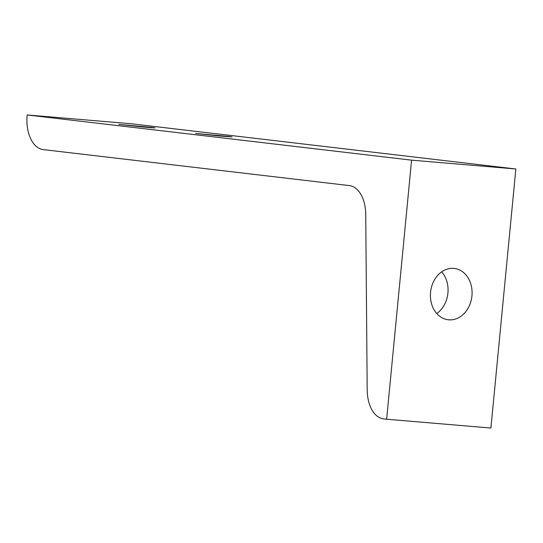 <?xml version="1.0" encoding="UTF-8"?>
<svg xmlns="http://www.w3.org/2000/svg" width="543" height="543" viewBox="0 0 543 543"><rect width="100%" height="100%" fill="white"/><g stroke="black" fill="none" stroke-linecap="round" stroke-linejoin="round"><path stroke-width="0.81" d="M448.769 319.813A25.833 20.77 -83.3 0 1 448.226 319.759A25.833 20.77 -83.3 0 1 430.579 292.012A25.833 20.77 -83.3 0 1 453.717 268.385A25.833 20.77 -83.3 0 1 454.26 268.439A25.833 20.77 -83.3 0 1 471.908 296.186A25.833 20.77 -83.3 0 1 448.769 319.813M151.599 127.388L155.149 127.897L151.68 127.734L142.619 126.96L118.747 124.395L151.599 127.388M228.488 136.429L232.037 136.938L219.508 136.001L195.636 133.435L228.488 136.429M441.683 271.833A25.833 20.77 -83.3 0 1 436.776 313.542M383.541 418.857A32.539 19.344 94.8 0 1 367.19 389.874L365.744 214.573A32.539 19.344 -85.2 0 0 349.387 185.591L43.257 149.596A32.539 19.344 94.8 0 1 27.15 114.953L411.58 160.151L386.636 419.223L383.541 418.857M27.15 114.953L131.42 123.777L515.85 168.982L490.906 428.047L386.636 419.223M515.85 168.982L411.58 160.151"/></g></svg>
